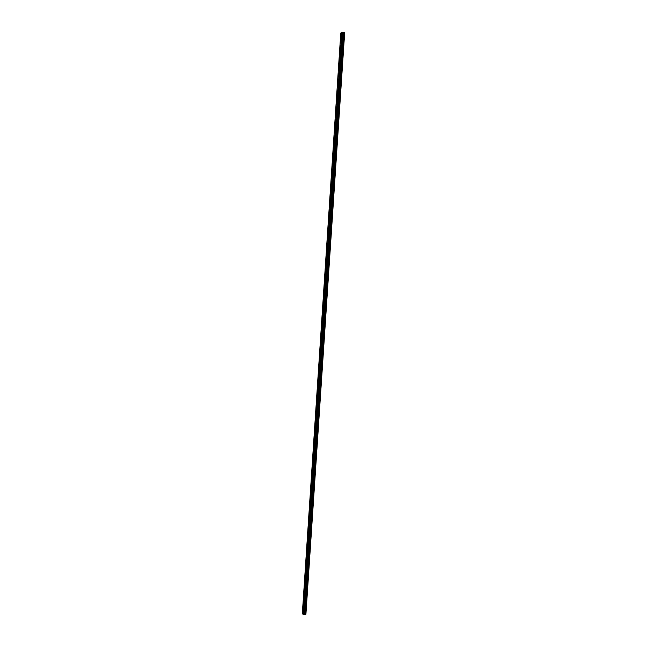 <?xml version="1.0" encoding="UTF-8"?>
<svg xmlns="http://www.w3.org/2000/svg" width="647" height="647" viewBox="0 0 647 647"><rect width="100%" height="100%" fill="white"/><g stroke="black" fill="none" stroke-linecap="round" stroke-linejoin="round"><path stroke-width="0.49" stroke-dasharray="3.23 2.43" d="M343.25 35.043L343.064 35.617L343.25 35.043M343.832 35.48L344.091 36.103L344.406 35.148L344.147 34.517L343.832 35.48L344.091 36.103L344.406 35.148L344.147 34.517L343.832 35.48M342.384 48.048L342.198 48.614L342.384 48.048M342.967 48.452L343.233 49.091L343.541 48.145L343.274 47.514L343.233 49.091L343.541 48.145L343.274 47.514L342.967 48.46M341.527 61.012L341.341 61.57L341.527 61.012M342.101 61.4L342.376 62.039L342.409 60.47L342.376 62.039L342.684 61.109L342.409 60.47L342.109 61.4M340.662 73.952L340.484 74.494L340.662 73.952M341.244 74.308L341.519 74.955L341.818 74.041L341.543 73.402L341.244 74.308L341.519 74.955L341.818 74.041L341.543 73.402L341.244 74.316M339.804 86.852L339.635 87.394L339.804 86.852M340.387 87.191L340.662 87.846L340.961 86.949L340.678 86.294L340.67 87.846L340.686 86.294L340.387 87.191M338.947 99.719L338.777 100.253L338.947 99.719M339.529 100.034L339.812 100.697L339.821 99.153L339.529 100.034M339.538 100.034L339.812 100.697L340.104 99.816L339.821 99.153L339.538 100.034M338.098 112.554L337.928 113.079L338.098 112.554M338.68 112.853L338.963 113.516L339.246 112.651L338.963 111.98L338.68 112.853L338.963 113.516L339.246 112.651L338.963 111.98L338.68 112.853M337.249 125.364L337.079 125.874L337.249 125.364M337.831 125.631L338.114 126.302L338.397 125.453L338.106 124.774L337.831 125.631L338.114 126.302L338.397 125.453L338.114 124.774L337.831 125.631M336.4 138.135L336.238 138.636L336.4 138.135M336.982 138.377L337.273 139.065L337.257 137.536L337.273 139.065L337.548 138.223L337.257 137.536L336.982 138.377M335.55 150.872L335.389 151.366L335.55 150.872M336.133 151.099L336.424 151.786L336.699 150.961L336.408 150.266L336.133 151.099M336.141 151.099L336.432 151.786L336.699 150.961L336.408 150.266L336.141 151.099M334.709 163.578L334.548 164.063L334.709 163.578M335.292 163.78L335.583 164.475L335.85 163.667L335.558 162.963L335.591 164.475L335.558 162.963L335.292 163.78M333.86 176.251L333.706 176.736L333.86 176.251M334.45 176.429L334.75 177.141L334.709 175.628L334.75 177.141L335.009 176.34L334.709 175.628L334.45 176.429M333.019 188.9L332.873 189.369L333.019 188.9M333.609 189.053L333.909 189.765L333.868 188.269L333.609 189.053M332.186 201.508L332.032 201.969L332.186 201.508M332.776 201.638L333.076 202.357L333.326 201.589L333.019 200.869L333.076 202.365L333.326 201.589L333.019 200.869L332.776 201.638M331.345 214.084L331.199 214.545L331.345 214.084M331.935 214.197L332.243 214.925L332.186 213.437L331.935 214.197M330.512 226.636L330.326 226.191L330.512 226.636M331.102 226.725L331.41 227.461L331.345 225.973L331.418 227.461L331.345 225.973L331.102 226.725M329.679 239.147L329.493 238.703L329.679 239.147M330.269 239.22L330.585 239.964L330.504 238.484L330.269 239.22M330.277 239.22L330.585 239.964L330.512 238.484L330.277 239.22M328.854 251.634L328.668 251.182L328.854 251.634M329.444 251.675L329.76 252.435L329.986 251.707L329.671 250.955L329.444 251.675L329.76 252.435L329.679 250.955L329.444 251.683M328.021 264.089L327.835 263.628L328.021 264.089M328.619 264.113L328.935 264.874L328.846 263.402L328.619 264.113M327.196 276.512L327.01 276.051L327.196 276.512M327.794 276.512L328.11 277.28L328.013 275.808L327.794 276.512L328.11 277.28L328.328 276.584L328.013 275.808L327.794 276.512M326.371 288.902L326.185 288.433L326.371 288.902M326.97 288.877L327.285 289.662L327.188 288.19L327.293 289.662L327.188 288.19L326.97 288.877M325.554 301.259L325.36 300.79L325.554 301.259M326.145 301.219L326.468 302.012L326.363 300.54L326.145 301.219M326.153 301.219L326.468 302.012L326.686 301.332L326.363 300.54L326.153 301.219M324.729 313.593L324.535 313.116L324.729 313.593M325.328 313.528L325.651 314.329L325.862 313.658L325.538 312.865L325.328 313.528L325.651 314.329L325.862 313.658L325.538 312.865L325.328 313.528M323.912 325.894L323.718 325.409L323.912 325.894M324.511 325.805L324.834 326.614L325.045 325.959L324.713 325.15L324.843 326.614L324.721 325.15L324.511 325.805M323.104 338.163L322.902 337.669L323.104 338.163M323.694 338.049L324.026 338.866L324.228 338.227L323.896 337.41L324.026 338.866L324.228 338.227L323.896 337.41L323.694 338.049M322.287 350.399L322.085 349.898L322.287 350.399M322.885 350.27L323.217 351.095L323.079 349.631L322.885 350.27L323.217 351.095L323.411 350.464L323.079 349.631L322.885 350.27M321.478 362.603L321.276 362.102L321.478 362.603M322.069 362.457L322.408 363.29L322.271 361.835L322.077 362.457M320.661 374.783L320.467 374.273L320.661 374.783M321.26 374.613L321.599 375.454L321.268 374.613M319.861 386.93L319.658 386.413L319.861 386.93M320.459 386.736L320.791 387.593L320.459 386.736M319.052 399.045L318.85 398.528L319.052 399.045M319.65 398.835L319.99 399.7L319.65 398.835M318.251 411.136L318.049 410.61L318.251 411.136M318.85 410.902L319.189 411.775L318.85 410.902M317.451 423.195L317.24 422.661L317.451 423.195M318.049 422.936L318.389 423.825L318.049 422.936M316.65 435.221L316.44 434.679L316.65 435.221M317.248 434.946L317.596 435.843L317.248 434.946M315.849 447.214L315.647 446.673L315.849 447.214M316.456 446.923L316.795 447.829L316.456 446.923M315.057 459.184L314.846 458.634L315.057 459.184M315.655 458.869L316.003 459.791L315.655 458.869M314.264 471.121L314.054 470.571L314.264 471.121M314.863 470.79L315.21 471.72L314.863 470.79M313.471 483.034L313.261 482.476L313.471 483.034M314.07 482.678L314.418 483.616L314.078 482.678M312.679 494.915L312.469 494.348L312.679 494.915M313.285 494.543L313.633 495.489L313.285 494.543M311.894 506.771L311.684 506.197L311.894 506.771M312.493 506.375L312.849 507.329L312.501 506.375M311.102 518.595L310.892 518.012L311.102 518.595M311.708 518.182L312.064 519.145L312.21 518.635L311.862 517.673L311.708 518.182L312.064 519.145L311.708 518.174M310.317 530.386L310.107 529.796L310.317 530.386M310.924 529.95L311.28 530.928L310.932 529.95M309.541 542.154L309.331 541.555L309.541 542.154M310.148 541.701L310.503 542.687L310.148 541.701M308.756 553.889L308.546 553.29L308.756 553.889M309.363 553.42L309.719 554.414L309.363 553.42M309.371 553.42L309.719 554.414L309.371 553.42M307.98 565.599L307.77 564.993L307.98 565.599M308.587 565.106L308.942 566.117L308.587 565.106M307.204 577.278L306.993 576.663L307.204 577.278M307.81 576.768L308.166 577.787L307.81 576.768M306.427 588.932L306.217 588.309L306.427 588.932M307.042 588.398L307.398 589.433L307.042 588.398M305.659 600.553L305.441 599.923L305.659 600.553M306.266 600.004L306.621 601.047L306.266 600.004M304.883 612.151L304.672 611.512L304.883 612.151M305.497 611.577L305.853 612.636L305.497 611.577M304.98 612.272L304.624 611.213L304.98 612.272M305.885 612.191L305.53 611.14L305.885 612.191M305.756 600.667L305.4 599.623L305.756 600.667M306.662 600.602L306.298 599.551L306.662 600.602M306.524 589.045L306.168 588.01L306.524 589.045M307.43 588.972L307.074 587.945L307.43 588.972M307.301 577.391L306.945 576.364L307.301 577.391M308.207 577.326L307.851 576.299L308.207 577.326M308.077 565.704L307.721 564.694L308.077 565.704M308.983 565.648L308.635 564.637L308.983 565.648M308.854 553.994L308.506 552.991L308.854 553.994M309.767 553.937L309.412 552.934L309.767 553.937M309.638 542.251L309.282 541.264L309.638 542.251M310.544 542.202L310.196 541.207L310.544 542.202M310.423 530.483L310.067 529.505L310.423 530.483M311.328 530.435L310.981 529.456L311.328 530.435M311.207 518.684L310.851 517.713L311.207 518.684M312.113 518.643L311.765 517.673L312.113 518.643M311.991 506.86L311.644 505.897L311.991 506.86M312.905 506.819L312.55 505.865L312.905 506.819M312.776 495.004L312.428 494.057L312.776 495.004M313.69 494.971L313.342 494.025L313.69 494.971M313.569 483.115L313.221 482.177L313.569 483.115M314.482 483.091L314.135 482.152L314.482 483.091M314.361 471.202L314.013 470.272L314.361 471.202M315.275 471.178L314.927 470.256L315.275 471.178M315.154 459.257L314.814 458.343L315.154 459.257M316.068 459.241L315.728 458.327L316.068 459.241M315.954 447.287L315.607 446.381L315.954 447.287M316.868 447.271L316.52 446.365L316.868 447.271M316.747 435.285L316.407 434.388L316.747 435.285M317.669 435.277L317.321 434.38L317.669 435.277M317.548 423.251L317.208 422.37L317.548 423.251M318.47 423.251L318.13 422.362L318.47 423.251M318.348 411.193L318.017 410.311L318.348 411.193M319.27 411.193L318.931 410.319L319.27 411.193M319.157 399.102L318.817 398.237L319.157 399.102M320.071 399.102L319.739 398.237L320.071 399.102M319.958 386.979L319.626 386.122L319.958 386.979M320.88 386.987L320.548 386.13L320.88 386.987M320.766 374.831L320.435 373.982L320.766 374.831M321.688 374.839L321.357 373.998L321.688 374.839M321.583 362.643L321.389 363.274L321.252 361.81L321.583 362.643M322.497 362.668L322.166 361.827L322.497 362.668M322.392 350.431L322.198 351.07L321.866 350.245L322.06 349.606L322.392 350.431M323.314 350.456L323.12 351.095L322.982 349.631L323.314 350.456M323.209 338.195L323.007 338.842L322.877 337.378L323.209 338.195M324.131 338.219L323.929 338.866L323.799 337.402L324.131 338.219M324.018 325.918L323.815 326.573L323.694 325.109L324.018 325.918M324.948 325.951L324.737 326.614L324.616 325.15L324.948 325.951M324.843 313.617L324.632 314.288L324.519 312.816L324.843 313.617M325.764 313.658L325.554 314.321L325.231 313.52L325.441 312.857L325.764 313.658M325.659 301.284L325.449 301.963L325.336 300.491L325.659 301.284M326.581 301.324L326.371 302.003L326.048 301.219L326.266 300.54L326.581 301.324M326.484 288.918L326.266 289.605L325.942 288.829L326.161 288.141L326.484 288.918M327.406 288.966L327.188 289.654L326.872 288.877L327.091 288.19L327.406 288.966M327.309 276.528L327.083 277.223L326.986 275.751L327.309 276.528M328.231 276.576L328.013 277.28L327.916 275.808L328.231 276.576M328.134 264.097L327.908 264.809L327.819 263.337L328.134 264.097M329.056 264.154L328.838 264.866L328.522 264.105L328.741 263.394L329.056 264.154M328.959 251.643L328.733 252.362L328.417 251.61L328.652 250.882L328.959 251.643M329.889 251.707L329.663 252.427L329.347 251.675L329.574 250.947L329.889 251.707M329.792 239.155L329.558 239.891L329.485 238.403L329.792 239.155M330.722 239.22L330.488 239.956L330.172 239.212L330.407 238.476L330.722 239.22M330.625 226.628L330.382 227.38L330.075 226.644L330.318 225.892L330.625 226.628M331.555 226.701L331.313 227.453L331.005 226.717L331.248 225.965L331.555 226.701M331.458 214.076L331.215 214.844L330.908 214.108L331.151 213.348L331.458 214.076M332.388 214.157L332.146 214.917L331.838 214.189L332.081 213.429L332.388 214.157M332.291 201.5L332.048 202.268L331.741 201.549L331.992 200.772L332.291 201.5M333.229 201.581L332.979 202.349L332.922 200.861L333.229 201.581M333.132 188.884L332.882 189.668L332.833 188.164L333.132 188.884M334.062 188.973L333.812 189.757L333.763 188.253L334.062 188.973M333.973 176.235L333.715 177.035L333.674 175.531L333.973 176.235M334.911 176.324L334.653 177.124L334.353 176.421L334.612 175.62L334.911 176.324M334.814 163.554L334.556 164.37L334.264 163.675L334.523 162.858L334.814 163.554M335.753 163.651L335.486 164.467L335.195 163.772L335.461 162.955L335.753 163.651M335.664 150.84L335.397 151.673L335.106 150.977L335.372 150.153L335.664 150.84M336.602 150.945L336.327 151.77L336.303 150.258L336.602 150.945M336.513 138.102L336.238 138.943L335.947 138.256L336.222 137.415L336.513 138.102M337.443 138.207L337.176 139.048L336.885 138.369L337.16 137.528L337.443 138.207M337.362 125.324L337.079 126.181L337.071 124.653L337.362 125.324M338.3 125.437L338.017 126.294L338.009 124.766L338.3 125.437M338.211 112.513L337.928 113.387L337.645 112.715L337.928 111.85L338.211 112.513M339.149 112.635L338.866 113.508L338.583 112.837L338.866 111.971L339.149 112.635M339.068 99.678L338.777 100.56L338.785 99.015L339.068 99.678M340.007 99.8L339.715 100.681L339.724 99.137L340.007 99.8M339.918 86.803L339.626 87.701L339.643 86.148L339.918 86.803M340.864 86.933L340.565 87.83L340.581 86.277L340.864 86.933M340.775 73.895L340.484 74.809L340.209 74.162L340.508 73.248L340.775 73.895M341.721 74.033L341.422 74.947L341.147 74.3L341.446 73.386L341.721 74.033M341.64 60.955L341.333 61.886L341.373 60.317L341.64 60.955M342.578 61.093L342.279 62.023L342.004 61.384L342.312 60.454L342.578 61.093M342.498 47.983L342.19 48.929L341.923 48.299L342.239 47.352L342.498 47.983M343.444 48.129L343.136 49.075L343.177 47.498L343.444 48.129M343.363 34.978L343.056 35.941L342.789 35.31L343.104 34.348L343.363 34.978M344.309 35.132L343.994 36.086L344.042 34.501L344.309 35.132M305.934 614.221L304.713 613.259L302.343 613.502M340.791 32.973L342.87 33.28L304.333 613.372L342.861 33.288L344.649 32.916M304.43 613.283L342.959 33.353L304.43 613.283M344.471 32.827L305.748 614.359M305.651 614.415L344.374 32.754L305.651 614.432M342.457 32.884L343.039 32.973L342.457 32.884M342.619 32.787L343.112 32.876L342.619 32.787M305.287 613.405L343.872 33.369L305.279 613.396M304.737 613.275L343.282 33.393L304.713 613.259M342.959 33.337L304.43 613.299L342.959 33.337M342.902 33.312L304.365 613.332L342.926 33.321M342.87 33.28L304.333 613.356M302.432 613.429L340.872 33.029M304.074 613.502L342.611 33.167M304.155 613.477L342.692 33.191M305.238 613.388L343.824 33.377M302.909 613.388L341.373 33.11M303.063 613.405L341.535 33.118M303.653 613.558L342.174 33.086M303.71 613.558L342.239 33.094M304.009 613.534L342.546 33.143M304.05 613.518L342.587 33.159M304.486 613.259L343.015 33.377M304.624 613.243L343.161 33.393M343.387 33.393L304.834 613.291L343.355 33.385M304.915 613.307L343.468 33.385M341.147 35.318L343.064 35.617M340.29 48.315L342.198 48.614M339.432 61.287L341.341 61.57M338.583 74.227L340.484 74.494M337.726 87.127L339.635 87.394M336.877 100.002L338.777 100.253M336.028 112.837L337.928 113.079M335.178 125.639L337.079 125.874M334.337 138.418L336.238 138.636M333.496 151.155L335.389 151.366M332.655 163.869L334.548 164.063M331.814 176.542L333.706 176.736M330.981 189.191L332.873 189.369M330.148 201.807L332.032 201.969M329.315 214.383L331.199 214.545M328.482 226.935L330.374 227.081M327.657 239.455L329.541 239.592M326.832 251.942L328.716 252.071M326.007 264.397L327.892 264.518M325.19 276.827L327.067 276.932M324.365 289.217L326.242 289.314M323.549 301.583L325.425 301.672M322.732 313.916L324.608 313.989M321.923 326.217L323.791 326.282M321.106 338.486L322.982 338.543M320.297 350.731L322.166 350.779M319.489 362.943L321.357 362.975M318.688 375.123L320.556 375.147M317.887 387.27L319.747 387.294M317.079 399.393L318.947 399.401M316.278 411.484L318.138 411.484M315.485 423.542L317.345 423.534M314.685 435.577L316.545 435.56M313.892 447.578L315.752 447.554M313.099 459.556L314.96 459.516M312.315 471.493L314.167 471.453M311.522 483.414L313.374 483.358M310.738 495.295L312.582 495.23M309.953 507.151L311.797 507.078M309.169 518.983L311.013 518.894M308.393 530.783L310.236 530.686M307.608 542.55L309.452 542.445M306.832 554.293L308.676 554.18M306.055 566.004L307.899 565.882M305.287 577.69L307.123 577.561M304.511 589.344L306.346 589.207M303.742 600.974L305.578 600.828M302.974 612.572L304.81 612.418M304.858 612.717L305.756 612.644M305.627 601.128L306.524 601.055M306.395 589.506L307.301 589.441M307.163 577.86L308.069 577.795M307.94 566.182L308.845 566.125M308.716 554.479L309.622 554.422M309.492 542.744L310.406 542.696M310.277 530.985L311.183 530.936M311.053 519.193L311.967 519.153M311.838 507.369L312.752 507.337M312.622 495.529L313.536 495.497M313.415 483.649L314.321 483.624M314.199 471.744L315.113 471.72M314.992 459.807L315.906 459.791M315.785 447.845L316.698 447.829M316.577 435.852L317.499 435.843M317.378 423.825L318.292 423.825M318.17 411.775L319.092 411.775M318.971 399.692L319.893 399.7M319.78 387.585L320.694 387.593M320.58 375.446L321.502 375.454M321.389 363.274L322.311 363.29M322.198 351.07L323.12 351.095M323.007 338.842L323.929 338.866M323.815 326.573L324.737 326.614M324.632 314.288L325.554 314.321M325.449 301.963L326.371 302.003M326.266 289.605L327.188 289.654M327.083 277.223L328.013 277.28M327.908 264.809L328.838 264.866M328.733 252.362L329.663 252.427M329.558 239.891L330.488 239.956M330.382 227.38L331.313 227.453M331.215 214.844L332.146 214.917M332.048 202.268L332.979 202.349M332.882 189.668L333.812 189.757M333.715 177.035L334.653 177.124M334.556 164.37L335.486 164.467M335.397 151.673L336.327 151.77M336.238 138.943L337.176 139.048M337.079 126.181L338.017 126.294M337.928 113.387L338.866 113.508M338.777 100.56L339.715 100.681M339.626 87.701L340.565 87.83M340.484 74.809L341.422 74.947M341.333 61.886L342.279 62.023M342.19 48.929L343.136 49.075M343.056 35.941L343.994 36.086M343.104 34.348L344.042 34.501M342.239 47.352L343.177 47.498M341.373 60.317L342.312 60.454M340.508 73.248L341.446 73.386M339.643 86.148L340.581 86.277M338.785 99.015L339.724 99.137M337.928 111.85L338.866 111.971M337.071 124.653L338.009 124.766M336.222 137.415L337.16 137.528M335.372 150.153L336.303 150.258M334.523 162.858L335.461 162.955M333.674 175.531L334.612 175.62M332.833 188.164L333.763 188.253M331.992 200.772L332.922 200.861M331.151 213.348L332.081 213.429M330.318 225.892L331.248 225.965M329.485 238.403L330.407 238.476M328.652 250.882L329.574 250.947M327.819 263.337L328.741 263.394M326.986 275.751L327.916 275.808M326.161 288.141L327.091 288.19M325.336 300.491L326.266 300.54M324.519 312.816L325.441 312.857M323.694 325.109L324.616 325.15M322.877 337.378L323.799 337.402M322.06 349.606L322.982 349.631M321.252 361.81L322.166 361.827M320.435 373.982L321.357 373.998M319.626 386.122L320.548 386.13M318.817 398.237L319.739 398.237M318.017 410.311L318.931 410.319M317.208 422.37L318.13 422.362M316.407 434.388L317.321 434.38M315.607 446.381L316.52 446.365M314.814 458.343L315.728 458.327M314.013 470.272L314.927 470.256M313.221 482.177L314.135 482.152M312.428 494.057L313.342 494.025M311.644 505.897L312.55 505.865M310.851 517.713L311.765 517.673M310.067 529.505L310.981 529.456M309.282 541.264L310.196 541.207M308.506 552.991L309.412 552.934M307.721 564.694L308.635 564.637M306.945 576.364L307.851 576.299M306.168 588.01L307.074 587.945M305.4 599.623L306.298 599.551M304.624 611.213L305.53 611.14M302.909 611.666L304.672 611.512M303.686 600.068L305.441 599.923M304.454 588.438L306.217 588.309M305.23 576.784L306.993 576.663M306.007 565.106L307.77 564.993M306.783 553.395L308.546 553.29M307.568 541.652L309.331 541.555M308.352 529.885L310.107 529.796M309.137 518.085L310.892 518.012M309.921 506.261L311.684 506.197M310.706 494.413L312.469 494.348M311.498 482.525L313.261 482.476M312.291 470.612L314.054 470.571M313.083 458.674L314.846 458.634M313.884 446.697L315.647 446.673M314.677 434.695L316.44 434.679M315.477 422.669L317.24 422.661M316.286 410.61L318.049 410.61M317.087 398.52L318.85 398.528M317.895 386.396L319.658 386.413M318.704 374.249L320.467 374.273M319.513 362.061L321.276 362.102M320.322 349.857L322.085 349.898M321.138 337.613L322.902 337.669M321.955 325.344L323.718 325.409M322.772 313.035L324.535 313.116M323.589 300.701L325.36 300.79M324.414 288.344L326.185 288.433M325.239 275.945L327.01 276.051M326.064 263.515L327.835 263.628M326.889 251.06L328.668 251.182M327.722 238.573L329.493 238.703M328.555 226.054L330.326 226.191M329.388 213.502L331.167 213.647M330.229 200.918L332 201.071M331.062 188.301L332.841 188.471M331.903 175.652L333.682 175.83M332.744 162.971L334.531 163.157M333.593 150.258L335.372 150.46M334.442 137.512L336.222 137.722M335.292 124.742L337.079 124.952M336.141 111.931L337.928 112.157M336.99 99.088L338.785 99.323M337.847 86.213L339.643 86.455M338.704 73.305L340.5 73.564M339.562 60.365L341.365 60.632M340.427 47.385L342.231 47.668M341.292 34.38L343.096 34.671"/><path stroke-width="0.97" d="M341.341 34.736L341.147 35.318L341.341 34.736M340.476 47.749L340.29 48.315L340.476 47.749M339.618 60.729L339.432 61.287L339.618 60.729M338.761 73.677L338.583 74.227L338.761 73.677M337.904 86.585L337.726 87.127L337.904 86.585M337.047 99.468L336.877 100.002L337.047 99.468M336.197 112.319L336.028 112.837L336.197 112.319M335.348 125.13L335.178 125.639L335.348 125.13M334.499 137.908L334.337 138.418L334.499 137.908M333.658 150.662L333.496 151.155L333.658 150.662M332.809 163.376L332.655 163.869L332.809 163.376M331.968 176.065L331.814 176.542L331.968 176.065M331.135 188.714L330.981 189.191L331.135 188.714M330.293 201.338L330.148 201.807L330.293 201.338M329.46 213.931L329.315 214.383L329.46 213.931M328.627 226.482L328.482 226.935L328.627 226.482M327.794 239.01L327.617 238.565L327.794 239.01M326.97 251.505L326.784 251.052L326.97 251.505M326.145 263.968L325.959 263.515L326.145 263.968M325.32 276.406L325.134 275.937L325.32 276.406M324.495 288.805L324.309 288.336L324.495 288.805M323.678 301.178L323.484 300.701L323.678 301.178M322.861 313.512L322.667 313.035L322.861 313.512M322.044 325.821L321.85 325.336L322.044 325.821M321.227 338.098L321.033 337.613L321.227 338.098M320.419 350.35L320.225 349.849L320.419 350.35M319.61 362.563L319.408 362.061L319.61 362.563M318.801 374.75L318.599 374.241L318.801 374.75M317.992 386.906L317.79 386.396L317.992 386.906M317.192 399.037L316.99 398.52L317.192 399.037M316.391 411.136L316.189 410.61L316.391 411.136M315.59 423.203L315.388 422.669L315.59 423.203M314.79 435.237L314.588 434.695L314.79 435.237M313.997 447.247L313.787 446.697L313.997 447.247M313.197 459.224L312.994 458.674L313.197 459.224M312.404 471.17L312.202 470.612L312.404 471.17M311.619 483.091L311.409 482.525L311.619 483.091M310.827 494.979L310.625 494.413L310.827 494.979M310.042 506.844L309.832 506.269L310.042 506.844M309.258 518.676L309.048 518.093L309.258 518.676M308.473 530.475L308.271 529.893L308.473 530.475M307.697 542.251L307.487 541.66L307.697 542.251M306.921 554.002L306.71 553.395L306.921 554.002M306.144 565.713L305.926 565.106L306.144 565.713M305.368 577.407L305.158 576.792L305.368 577.407M304.591 589.069L304.381 588.447L304.591 589.069M303.823 600.699L303.613 600.068L303.823 600.699M303.055 612.305L302.836 611.666L303.055 612.305M302.343 613.502L303.217 614.601L304.276 614.351L342.926 32.649L342.028 32.35L340.791 32.973L302.343 613.502M305.748 614.327L344.471 32.827M344.406 32.779L305.651 614.415L344.471 32.803L342.926 32.649M304.276 614.351L305.651 614.432L344.374 32.746L305.651 614.432M305.238 614.432L343.945 32.698L305.271 614.432M344.649 32.916L305.918 614.246M304.834 614.335L343.5 32.714M304.729 614.327L343.395 32.714M303.394 614.65L342.028 32.35M303.217 614.601L341.834 32.358M305.707 614.391L344.439 32.779M305.594 614.464L344.317 32.722M305.449 614.472L344.172 32.698M344.05 32.706L305.344 614.448L344.075 32.698M305.166 614.407L343.864 32.706M304.68 614.31L343.339 32.714M304.624 614.31L343.274 32.706M304.325 614.335L342.967 32.657M303.993 614.577L342.643 32.463M303.872 614.61L342.53 32.431M305.748 614.367L344.471 32.803"/></g></svg>
